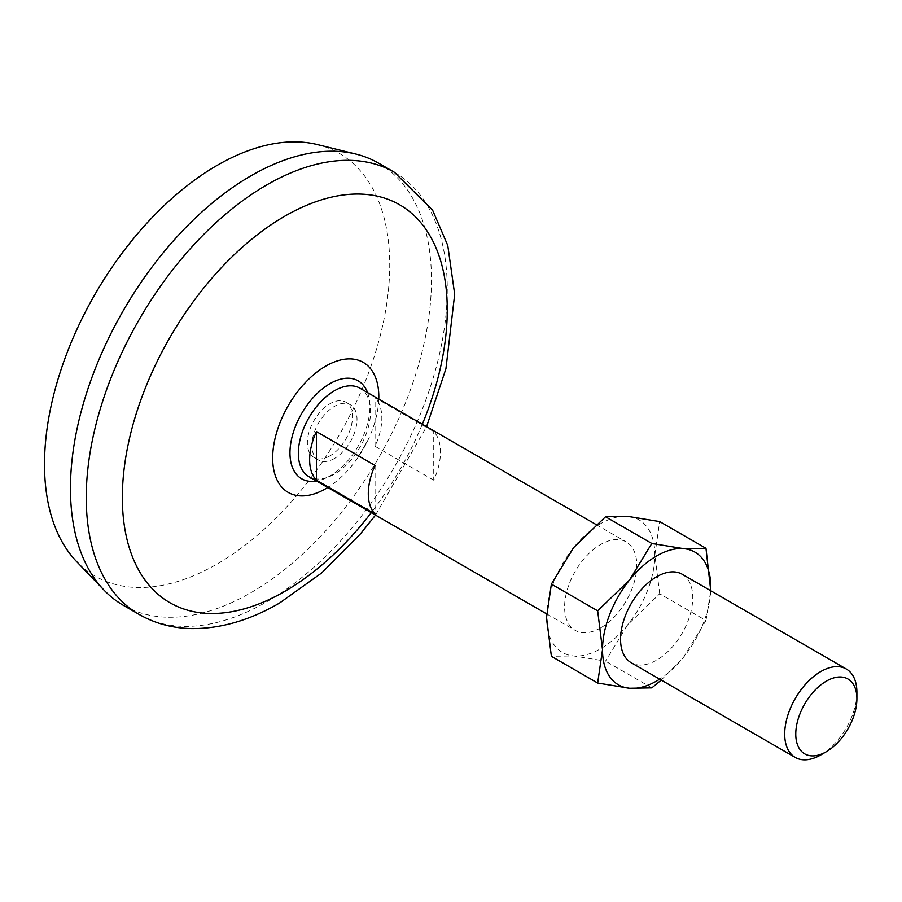 <?xml version="1.0" encoding="UTF-8"?>
<svg xmlns="http://www.w3.org/2000/svg" width="902" height="902" viewBox="0 0 902 902"><rect width="100%" height="100%" fill="white"/><g stroke="black" fill="none" stroke-linecap="round" stroke-linejoin="round"><path stroke-width="0.68" stroke-dasharray="4.51 3.38" d="M661.256 680.074L683.739 656.983L705.973 620.508L659.689 593.787L627.781 624.669L605.535 661.143L573.627 655.934L551.381 656.306M651.819 687.865L605.535 661.143M546.544 617.419A76.58 44.221 -60 0 1 573.627 547.627A76.58 44.221 -60 0 1 627.781 516.372A76.58 44.221 -60 0 1 654.852 554.888A76.58 44.221 -60 0 1 627.781 624.669A76.58 44.221 -60 0 1 573.627 655.934A76.58 44.221 -60 0 1 546.544 617.419M329.94 455.882A31.908 18.423 -60 0 1 313.986 457.461A31.908 18.423 -60 0 1 313.986 420.614A31.908 18.423 -60 0 1 345.894 402.191A31.908 18.423 -60 0 1 350.788 427.762A31.908 18.423 -60 0 1 329.94 455.882M659.689 593.787L654.852 554.888L659.689 521.582M334.45 458.487A31.908 18.423 -60 0 1 318.496 460.065A31.908 18.423 -60 0 1 318.496 423.218A31.908 18.423 -60 0 1 350.404 404.795A31.908 18.423 -60 0 1 355.298 430.367A31.908 18.423 -60 0 1 334.45 458.487M359.977 388.221A51.053 29.473 -60 0 1 367.802 429.127A51.053 29.473 -60 0 1 334.45 474.125A51.053 29.473 -60 0 1 308.924 476.651M600.698 627.837A51.053 29.473 -60 0 1 575.172 630.363A51.053 29.473 -60 0 1 575.172 571.417A51.053 29.473 -60 0 1 626.225 541.933A51.053 29.473 -60 0 1 634.05 582.85A51.053 29.473 -60 0 1 600.698 627.837M433.727 480.18L375.063 446.31A51.053 29.473 120 0 0 375.063 397.714L433.727 431.584A51.053 29.473 120 0 1 433.727 480.18L433.727 431.584M705.973 620.508L710.753 590.742M375.063 465.455L375.063 514.05M375.063 446.31L375.063 397.714M856.9 692.386A51.053 29.473 -60 0 1 820.797 754.906M317.357 144.557A244.104 140.938 -60 0 1 381.512 330.549A244.104 140.938 -60 0 1 217.123 564.009A244.104 140.938 -60 0 1 76.602 561.574M378.603 163.161A255.277 147.387 -60 0 1 417.727 367.712A255.277 147.387 -60 0 1 250.959 592.67A255.277 147.387 -60 0 1 123.326 605.31M422.339 424.222A229.751 132.65 -60 0 1 371.286 512.652M682.183 574.247A51.053 29.473 -60 0 1 690.007 615.153A51.053 29.473 -60 0 1 656.656 660.151A51.053 29.473 -60 0 1 631.129 662.677M710.731 590.72A76.58 44.221 -60 0 1 683.739 656.983A76.58 44.221 -60 0 1 659.666 679.15M367.588 392.618A56.522 32.63 -60 0 1 329.94 475.974A56.522 32.63 -60 0 1 316.534 481.048M378.772 399.067A75.058 43.33 -60 0 1 367.993 440.086A75.058 43.33 -60 0 1 357.846 457.664A75.058 43.33 -60 0 1 327.719 487.508M394.399 172.271A255.277 147.387 -60 0 1 433.524 376.833A255.277 147.387 -60 0 1 266.755 601.792A255.277 147.387 -60 0 1 139.122 614.431M367.993 440.086L357.846 457.664L367.993 440.086M313.986 457.461L318.496 460.065M345.894 402.191L350.404 404.795M546.601 613.867L575.172 630.363M596.098 524.547L626.225 541.933M375.525 515.098L426.578 426.669"/><path stroke-width="1.35" d="M597.665 683.028L602.502 649.722L597.665 610.834L551.381 584.113L546.544 617.419L551.381 656.306L597.665 683.028L629.585 688.249L651.819 687.865L661.256 680.074M551.381 584.113L573.627 547.627L605.535 516.745L627.781 516.372L659.689 521.582L705.973 548.303L683.739 548.675L651.819 543.466L605.535 516.745M651.819 543.466L629.585 579.941L597.665 610.834M546.601 613.867L308.924 476.651A51.053 29.473 -60 0 1 308.924 417.694A51.053 29.473 -60 0 1 359.977 388.221L596.098 524.547M375.063 465.455L316.399 431.584A51.053 29.473 120 0 0 316.399 480.18L375.063 514.05A51.053 29.473 120 0 1 375.063 465.455M710.753 590.742L705.973 548.303M316.399 431.584L316.399 480.18M820.797 754.918A51.053 29.473 -60 0 1 795.271 757.443A51.053 29.473 -60 0 1 795.271 698.486A51.053 29.473 -60 0 1 846.324 669.013A51.053 29.473 -60 0 1 856.9 692.386L856.9 698.779A43.228 24.952 -60 0 1 826.333 751.716L820.797 754.918A51.053 29.473 -60 0 1 820.797 754.918L826.333 751.716A43.228 24.952 -60 0 1 795.767 734.07A43.228 24.952 -60 0 1 826.333 681.134A43.228 24.952 -60 0 1 856.9 698.779M139.122 614.431L123.326 605.31A255.277 147.387 -60 0 1 104.012 590.122L76.602 561.574A244.104 140.938 -60 0 1 95.06 294.221A244.104 140.938 -60 0 1 317.357 144.557L355.794 154.028A255.277 147.387 -60 0 1 378.603 163.161L394.399 172.271A255.277 147.387 -60 0 0 139.122 319.658A255.277 147.387 -60 0 0 139.122 614.431C154.84 623.383 172.079 628.096 190.841 628.57C220.02 628.965 249.583 620.452 279.519 603.055L321.45 573.12L360.439 533.894L375.525 515.098M104.012 590.122A255.277 147.387 -60 0 1 123.326 310.547A255.277 147.387 -60 0 1 355.794 154.028M371.286 512.652A229.751 132.65 -60 0 1 284.806 591.362A229.751 132.65 -60 0 1 125.186 461.035A229.751 132.65 -60 0 1 344.192 194.877A229.751 132.65 -60 0 1 422.339 424.222M795.271 757.443L631.129 662.677A51.053 29.473 -60 0 1 631.129 603.72A51.053 29.473 -60 0 1 682.183 574.247L846.324 669.013M659.666 679.15A76.58 44.221 -60 0 1 629.585 688.249A76.58 44.221 -60 0 1 602.502 649.722A76.58 44.221 -60 0 1 629.585 579.941A76.58 44.221 -60 0 1 683.739 548.675A76.58 44.221 -60 0 1 710.81 587.191A76.58 44.221 -60 0 1 710.731 590.72M316.534 481.048A56.522 32.63 -60 0 1 301.674 413.511A56.522 32.63 -60 0 1 367.588 392.618M327.719 487.508A75.058 43.33 -60 0 1 325.735 488.692A75.058 43.33 -60 0 1 272.675 457.28A75.058 43.33 -60 0 1 327.065 365.378A75.058 43.33 -60 0 1 378.772 399.067M426.578 426.669L445.926 368.749L454.687 294.289L447.775 245.524L432.599 210.155L394.399 172.271"/></g></svg>
